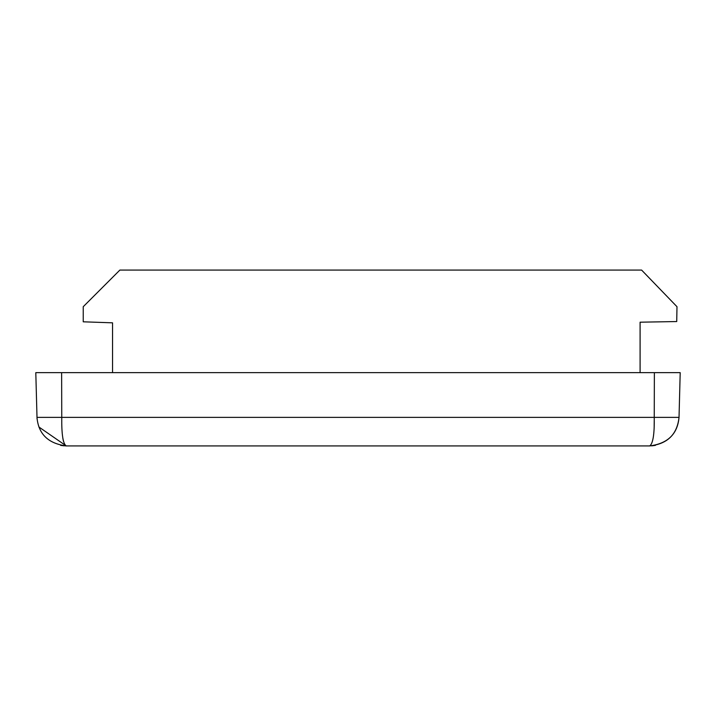 <?xml version="1.0" encoding="UTF-8"?>
<svg xmlns="http://www.w3.org/2000/svg" width="716" height="716" viewBox="0 0 716 716"><rect width="100%" height="100%" fill="white"/><g stroke="black" fill="none" stroke-linecap="round" stroke-linejoin="round"><path stroke-width="1.07" d="M38.852 426.969L66.266 445.925C48.214 443.553 38.44 434.039 36.972 417.383L61.755 417.383C61.549 434.487 63.053 444.001 66.266 445.925L649.734 445.925C653.01 443.553 654.514 434.039 654.245 417.383L679.028 417.383C677.139 434.487 667.375 444.001 649.734 445.925C667.786 443.553 677.56 434.039 679.028 417.383L680.2 372.651L35.8 372.651L37.044 418.869M115.052 445.925L128.522 445.925M654.245 419.567L654.173 426.235M62.811 438.174L63.464 441.342M112.546 372.651L112.546 322.827L83.235 321.806L83.235 306.708L119.867 270.075L641.608 270.075L676.987 306.708L676.727 321.547L640.095 322.191L640.095 372.651M61.63 372.651L61.755 417.383L654.245 417.383L654.37 372.651M65.586 445.916L66.266 445.925M651.712 445.853L655.4 445.37M60.636 445.379L64.288 445.853"/></g></svg>
